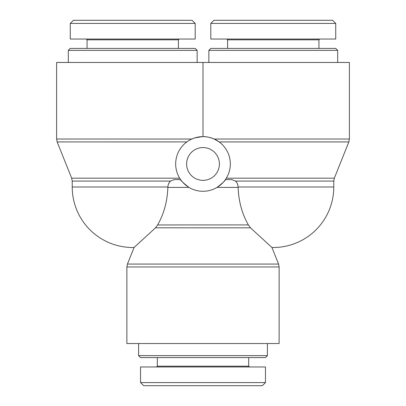 <?xml version="1.0" encoding="UTF-8"?>
<svg xmlns="http://www.w3.org/2000/svg" width="406" height="406" viewBox="0 0 406 406"><rect width="100%" height="100%" fill="white"/><g stroke="black" fill="none" stroke-linecap="round" stroke-linejoin="round"><path stroke-width="0.61" d="M235.45 181.081L333.778 181.081L333.778 186.993L238.124 186.993C237.946 184.512 237.053 182.538 235.45 181.081L231.719 179.579L225.401 179.609M179.665 178.183A27.329 27.329 0 0 0 230.329 163.963A27.329 27.329 0 0 0 195.616 137.649A27.329 27.329 0 0 0 179.665 178.183L71.664 178.183L57.165 141.933L186.861 141.907M190.48 139.669L191.739 139.06M225.147 179.97L224.609 180.69M223.818 181.665L223.442 182.096M188.805 187.313L186.872 186.019M184.786 184.334L183.096 182.685M182.005 181.457L181.259 180.518M134.188 247.487A60.509 60.509 0 0 1 72.222 186.993L167.876 186.993L167.866 187.384L167.876 186.993C168.054 184.517 168.947 182.543 170.55 181.081L174.281 179.579L170.566 181.066M349.393 139.035L348.835 141.933L219.174 141.933L214.201 139.035C209.719 137.258 205.984 136.457 203 136.634L203 62.463L349.393 62.463L349.393 139.035L214.201 139.035M57.165 141.933L56.607 139.035L191.799 139.035L195.032 137.822L202.503 136.639M174.281 179.579L180.574 179.579C180.315 180.218 183.101 182.822 188.922 187.384L167.866 187.384C167.363 201.346 163.953 213.86 157.63 224.919L155.523 227.817L134.066 247.487L127.433 264.067L126.875 266.965L279.125 266.965L279.125 343.537L126.875 343.537L126.875 266.965M279.125 266.965L278.567 264.067L271.934 247.487L250.477 227.817L248.37 224.919C242.047 213.86 238.637 201.346 238.134 187.384L217.078 187.384C222.838 182.888 225.624 180.284 225.426 179.579M157.609 224.96L248.37 224.919M169.373 182.426L168.419 184.278M238.124 186.993L238.134 187.384M219.397 163.963A16.397 16.397 0 0 1 194.804 178.163A16.397 16.397 0 0 1 194.804 149.763A16.397 16.397 0 0 1 219.397 163.963M56.607 139.035L56.607 62.463L203 62.463M267.412 355.641L138.588 355.641L140.537 357.595L265.463 357.595L267.412 355.641L267.412 343.537M143.663 385.7L262.342 385.7L265.463 382.579L140.542 382.579L143.663 385.7M140.537 382.579L140.537 366.963L265.463 366.963L265.463 382.579M249.457 366.963L248.675 366.182L157.325 366.182L156.543 366.963M68.32 50.359L197.143 50.359L195.195 48.405L70.268 48.405L68.32 50.359L68.32 62.463M192.063 20.3L73.39 20.3L70.263 23.421L195.19 23.421L192.063 20.3M195.195 23.421L195.195 39.037L70.268 39.037L70.268 23.421M86.275 39.037L87.057 39.818L178.407 39.818L179.188 39.037M208.857 50.359L337.68 50.359L335.732 48.405L210.805 48.405L208.857 50.359L208.857 62.463M332.605 20.3L213.926 20.3L210.805 23.421L335.726 23.421L332.605 20.3M335.732 23.421L335.732 39.037L210.805 39.037L210.805 23.421M226.812 39.037L227.593 39.818L318.943 39.818L319.725 39.037M333.778 181.081L334.336 178.183L226.335 178.183M71.664 178.183L72.222 181.081L170.55 181.081M155.523 227.817L250.477 227.817M278.567 264.067L127.433 264.067M271.934 247.487A60.509 60.509 0 0 0 333.778 186.993M72.222 186.993L72.222 181.081M334.336 178.183L348.835 141.933M138.588 343.537L138.588 355.641M248.675 366.182L248.675 357.595M157.325 366.182L157.325 357.595M197.143 62.463L197.143 50.359M87.057 39.818L87.057 48.405M178.407 39.818L178.407 48.405M337.68 62.463L337.68 50.359M227.593 39.818L227.593 48.405M318.943 39.818L318.943 48.405"/></g></svg>
